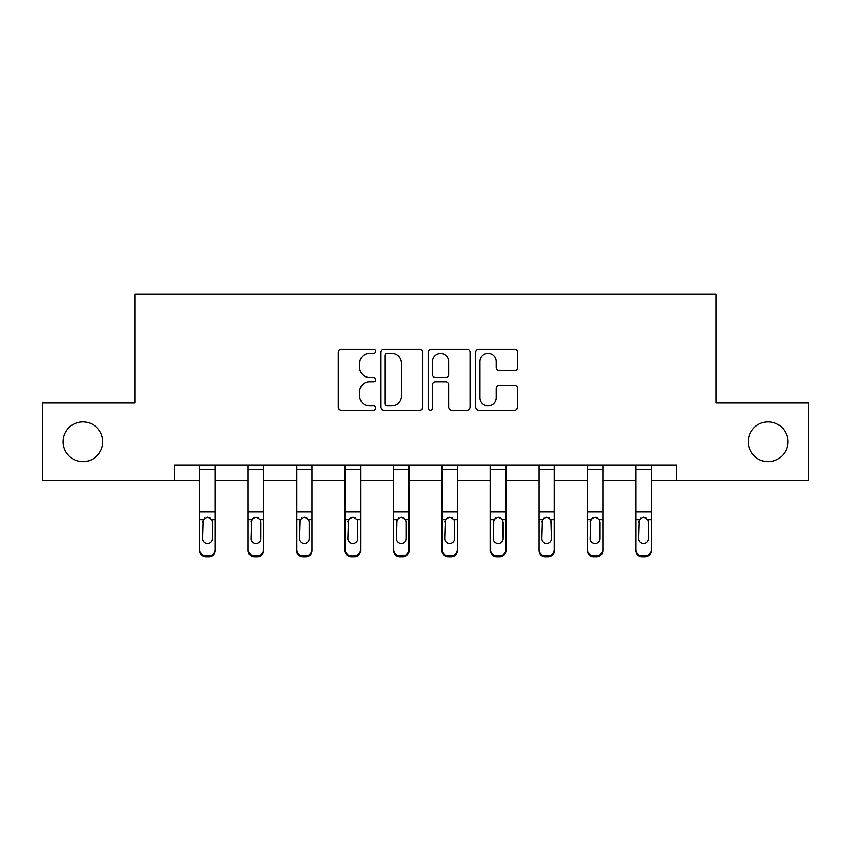 <?xml version="1.0" encoding="UTF-8"?>
<svg xmlns="http://www.w3.org/2000/svg" width="851" height="851" viewBox="0 0 851 851"><rect width="100%" height="100%" fill="white"/><g stroke="black" fill="none" stroke-linecap="round" stroke-linejoin="round"><path stroke-width="1.28" d="M375.812 351.303A2.138 2.138 0 0 0 373.674 349.176L341.283 349.176A3.053 3.053 0 0 0 338.23 352.218L338.23 407.097A3.053 3.053 0 0 0 341.283 410.139L373.674 410.139A2.138 2.138 0 0 0 375.812 408.012A2.138 2.138 0 0 0 373.674 405.874L369.483 405.874A9.755 9.755 0 0 1 359.728 396.119L359.728 391.545A9.755 9.755 0 0 1 369.483 381.791L373.674 381.791A2.138 2.138 0 0 0 375.812 379.663A2.138 2.138 0 0 0 373.674 377.525L369.483 377.525A9.755 9.755 0 0 1 359.728 367.77L359.728 363.196A9.755 9.755 0 0 1 369.483 353.442L373.674 353.442A2.138 2.138 0 0 0 375.812 351.303M748.199 441.775A19.881 19.881 0 0 0 768.07 461.657A19.881 19.881 0 0 0 787.952 441.775A19.881 19.881 0 0 0 768.07 421.894A19.881 19.881 0 0 0 748.199 441.775M63.048 441.775A19.881 19.881 0 0 0 82.93 461.657A19.881 19.881 0 0 0 102.801 441.775A19.881 19.881 0 0 0 82.93 421.894A19.881 19.881 0 0 0 63.048 441.775M514.6 370.664A3.053 3.053 0 0 0 517.642 367.611L517.642 352.218A3.053 3.053 0 0 0 514.6 349.176L478.624 349.176A3.053 3.053 0 0 0 475.571 352.218L475.571 407.097A3.053 3.053 0 0 0 478.624 410.139L514.6 410.139A3.053 3.053 0 0 0 517.642 407.097L517.642 388.503A3.053 3.053 0 0 0 514.6 385.45L499.197 385.45A3.053 3.053 0 0 0 496.154 388.503L496.154 397.725A8.159 8.159 0 0 1 487.995 405.874A8.159 8.159 0 0 1 479.836 397.725L479.836 361.59A8.159 8.159 0 0 1 487.995 353.442A8.159 8.159 0 0 1 496.154 361.59L496.154 367.611A3.053 3.053 0 0 0 499.197 370.664L514.6 370.664M174.551 480.602L42.55 480.602L42.55 402.949L135.107 402.949L135.107 294.244L715.893 294.244L715.893 402.949L808.45 402.949L808.45 480.602L676.449 480.602L676.449 465.071L174.551 465.071L174.551 480.602L199.708 480.602M422.83 352.218A3.053 3.053 0 0 0 419.788 349.176L383.812 349.176A3.053 3.053 0 0 0 380.759 352.218L380.759 407.097A3.053 3.053 0 0 0 383.812 410.139L419.788 410.139A3.053 3.053 0 0 0 422.83 407.097L422.83 352.218M431.212 349.176L467.188 349.176A3.053 3.053 0 0 1 470.241 352.218L470.241 407.097A3.053 3.053 0 0 1 467.188 410.139L451.796 410.139A3.053 3.053 0 0 1 448.743 407.097L448.743 384.843A3.053 3.053 0 0 0 445.701 381.791L435.489 381.791A3.053 3.053 0 0 0 432.436 384.843L432.436 408.012A2.138 2.138 0 0 1 430.298 410.139A2.138 2.138 0 0 1 428.17 408.012L428.17 352.218A3.053 3.053 0 0 1 431.212 349.176M215.239 480.602L248.152 480.602M263.682 480.602L296.605 480.602M312.136 480.602L345.059 480.602M360.59 480.602L393.513 480.602M409.044 480.602L441.956 480.602M457.487 480.602L490.41 480.602M505.941 480.602L538.864 480.602M554.395 480.602L587.318 480.602M602.848 480.602L635.761 480.602M651.292 480.602L676.449 480.602M387.162 353.442A2.138 2.138 0 0 0 385.035 355.569L385.035 403.746A2.138 2.138 0 0 0 387.162 405.874L391.588 405.874A9.755 9.755 0 0 0 401.342 396.119L401.342 363.196A9.755 9.755 0 0 0 391.588 353.442L387.162 353.442M448.743 361.749A8.159 8.159 0 0 0 440.595 353.59A8.159 8.159 0 0 0 432.436 361.749L432.436 374.472A3.053 3.053 0 0 0 435.489 377.525L445.701 377.525A3.053 3.053 0 0 0 448.743 374.472L448.743 361.749M199.708 520.855L199.708 549.618A6.212 6.159 -0 0 0 205.921 555.777L209.027 555.777A6.212 6.159 -0 0 0 215.239 549.618L215.239 550.586A6.212 6.159 180 0 1 209.027 556.756L209.027 555.777M212.442 538.523L212.442 522.163L212.442 538.523A4.968 4.925 180 0 1 207.474 543.459A4.968 4.925 180 0 0 212.442 538.523M202.495 539.502L202.495 538.523A4.968 4.925 180 0 0 207.474 543.459M204.878 517.897L202.495 521.78M210.059 517.897L207.474 517.174L211.888 519.876L212.442 522.163M215.239 465.071L215.239 549.618M199.708 465.071L199.708 549.618M205.921 555.777L205.921 556.756L209.027 556.756M205.921 556.756A6.212 6.159 180 0 1 199.708 550.586M199.708 519.876L203.049 519.876L202.495 538.523M203.049 519.876L207.474 517.174M248.152 520.855L248.152 549.618A6.212 6.159 -0 0 0 254.364 555.777L257.47 555.777A6.212 6.159 -0 0 0 263.682 549.618L263.682 550.586A6.212 6.159 180 0 1 257.47 556.756L257.47 555.777M260.895 538.523L260.895 522.163L260.895 538.523A4.968 4.925 180 0 1 255.917 543.459A4.968 4.925 180 0 0 260.895 538.523M250.949 539.502L250.949 538.523A4.968 4.925 180 0 0 255.917 543.459M253.332 517.897L250.949 521.78M258.513 517.897L255.917 517.174L260.342 519.876L260.895 522.163M296.605 520.855L296.605 549.618A6.212 6.159 -0 0 0 302.818 555.777L305.924 555.777A6.212 6.159 -0 0 0 312.136 549.618L312.136 550.586A6.212 6.159 180 0 1 305.924 556.756L305.924 555.777M309.339 538.523L309.339 522.163L309.339 538.523A4.968 4.925 180 0 1 304.371 543.459A4.968 4.925 180 0 0 309.339 538.523M299.403 539.502L299.403 538.523A4.968 4.925 180 0 0 304.371 543.459M301.775 517.897L299.403 521.78M306.966 517.897L304.371 517.174L308.796 519.876L309.339 522.163M263.682 465.071L263.682 549.618M248.152 465.071L248.152 549.618M254.364 555.777L254.364 556.756L257.47 556.756M254.364 556.756A6.212 6.159 180 0 1 248.152 550.586M248.152 519.876L251.502 519.876L250.949 538.523M251.502 519.876L255.917 517.174M312.136 465.071L312.136 549.618M296.605 465.071L296.605 549.618M302.818 555.777L302.818 556.756L305.924 556.756M302.818 556.756A6.212 6.159 180 0 1 296.605 550.586M296.605 519.876L299.956 519.876L299.403 538.523M299.956 519.876L304.371 517.174M345.059 520.855L345.059 549.618A6.212 6.159 -0 0 0 351.272 555.777L354.378 555.777A6.212 6.159 -0 0 0 360.59 549.618L360.59 550.586A6.212 6.159 180 0 1 354.378 556.756L354.378 555.777M357.792 538.523L357.792 522.163L357.792 538.523A4.968 4.925 180 0 1 352.825 543.459A4.968 4.925 180 0 0 357.792 538.523M347.857 539.502L347.857 538.523A4.968 4.925 180 0 0 352.825 543.459M350.229 517.897L347.857 521.78M355.42 517.897L352.825 517.174L357.239 519.876L357.792 522.163M393.513 520.855L393.513 549.618A6.212 6.159 -0 0 0 399.725 555.777L402.831 555.777A6.212 6.159 -0 0 0 409.044 549.618L409.044 550.586A6.212 6.159 180 0 1 402.831 556.756L402.831 555.777M406.246 538.523L406.246 522.163L406.246 538.523A4.968 4.925 180 0 1 401.278 543.459A4.968 4.925 180 0 0 406.246 538.523M396.3 539.502L396.3 538.523A4.968 4.925 180 0 0 401.278 543.459M398.683 517.897L396.3 521.78M403.863 517.897L401.278 517.174L405.693 519.876L406.246 522.163M441.956 520.855L441.956 549.618A6.212 6.159 -0 0 0 448.169 555.777L451.275 555.777A6.212 6.159 -0 0 0 457.487 549.618L457.487 550.586A6.212 6.159 180 0 1 451.275 556.756L451.275 555.777M454.7 538.523L454.7 522.163L454.7 538.523A4.968 4.925 180 0 1 449.722 543.459A4.968 4.925 180 0 0 454.7 538.523M444.754 539.502L444.754 538.523A4.968 4.925 180 0 0 449.722 543.459M447.137 517.897L444.754 521.78M452.317 517.897L449.722 517.174L454.147 519.876L454.7 522.163M360.59 465.071L360.59 549.618M345.059 465.071L345.059 549.618M351.272 555.777L351.272 556.756L354.378 556.756M351.272 556.756A6.212 6.159 180 0 1 345.059 550.586M345.059 519.876L348.399 519.876L347.857 538.523M348.399 519.876L352.825 517.174M409.044 465.071L409.044 549.618M393.513 465.071L393.513 549.618M399.725 555.777L399.725 556.756L402.831 556.756M399.725 556.756A6.212 6.159 180 0 1 393.513 550.586M393.513 519.876L396.853 519.876L396.3 538.523M396.853 519.876L401.278 517.174M457.487 465.071L457.487 549.618M441.956 465.071L441.956 549.618M448.169 555.777L448.169 556.756L451.275 556.756M448.169 556.756A6.212 6.159 180 0 1 441.956 550.586M441.956 519.876L445.307 519.876L444.754 538.523M445.307 519.876L449.722 517.174M505.941 465.071L505.941 550.586A6.212 6.159 180 0 1 499.728 556.756L499.728 555.777A6.212 6.159 -0 0 0 505.941 549.618M496.622 555.777L496.622 556.756A6.212 6.159 180 0 1 490.41 550.586L490.41 549.618A6.212 6.159 -0 0 0 496.622 555.777L499.728 555.777M490.41 465.071L490.41 549.618M496.622 556.756L499.728 556.756M502.601 519.876L503.143 538.523A4.968 4.925 180 0 1 498.175 543.459A4.968 4.925 180 0 1 493.208 538.523L493.761 519.876L498.175 517.174L502.601 519.876L505.941 519.876M554.395 465.071L554.395 550.586A6.212 6.159 180 0 1 548.182 556.756L548.182 555.777A6.212 6.159 -0 0 0 554.395 549.618M545.076 555.777L545.076 556.756A6.212 6.159 180 0 1 538.864 550.586L538.864 549.618A6.212 6.159 -0 0 0 545.076 555.777L548.182 555.777M538.864 465.071L538.864 549.618M545.076 556.756L548.182 556.756M551.044 519.876L551.597 538.523A4.968 4.925 180 0 1 546.629 543.459A4.968 4.925 180 0 1 541.661 538.523L542.204 519.876L546.629 517.174L551.044 519.876L554.395 519.876M602.848 465.071L602.848 550.586A6.212 6.159 180 0 1 596.636 556.756L596.636 555.777A6.212 6.159 -0 0 0 602.848 549.618M593.53 555.777L593.53 556.756A6.212 6.159 180 0 1 587.318 550.586L587.318 549.618A6.212 6.159 -0 0 0 593.53 555.777L596.636 555.777M587.318 465.071L587.318 549.618M593.53 556.756L596.636 556.756M599.498 519.876L600.051 538.523A4.968 4.925 180 0 1 595.083 543.459A4.968 4.925 180 0 1 590.105 538.523L590.658 519.876L595.083 517.174L599.498 519.876L602.848 519.876M490.41 520.855L490.41 550.586M498.175 543.459A4.968 4.925 180 0 0 503.143 538.523L503.143 522.163M493.208 539.502L493.208 538.523M495.58 517.897L493.208 521.78M500.771 517.897L498.175 517.174M538.864 520.855L538.864 550.586M546.629 543.459A4.968 4.925 180 0 0 551.597 538.523L551.597 522.163M541.661 539.502L541.661 538.523M544.034 517.897L541.661 521.78M549.225 517.897L546.629 517.174M587.318 520.855L587.318 550.586M595.083 543.459A4.968 4.925 180 0 0 600.051 538.523L600.051 522.163M590.105 539.502L590.105 538.523M592.487 517.897L590.105 521.78M597.668 517.897L595.083 517.174M635.761 520.855L635.761 549.618A6.212 6.159 -0 0 0 641.973 555.777L645.079 555.777A6.212 6.159 -0 0 0 651.292 549.618L651.292 550.586A6.212 6.159 180 0 1 645.079 556.756L645.079 555.777M648.505 538.523L648.505 522.163L648.505 538.523A4.968 4.925 180 0 1 643.526 543.459A4.968 4.925 180 0 0 648.505 538.523M638.558 539.502L638.558 538.523A4.968 4.925 180 0 0 643.526 543.459M640.941 517.897L638.558 521.78M646.122 517.897L643.526 517.174L647.951 519.876L648.505 522.163M651.292 465.071L651.292 549.618M635.761 465.071L635.761 549.618M641.973 555.777L641.973 556.756L645.079 556.756M641.973 556.756A6.212 6.159 180 0 1 635.761 550.586M635.761 519.876L639.112 519.876L638.558 538.523M639.112 519.876L643.526 517.174M199.708 465.135L215.239 465.135M211.888 519.876L215.239 519.876M199.708 511.845L215.239 511.845M199.708 469.39L215.239 469.39M248.152 465.135L263.682 465.135M260.342 519.876L263.682 519.876M248.152 511.845L263.682 511.845M248.152 469.39L263.682 469.39M296.605 465.135L312.136 465.135M308.796 519.876L312.136 519.876M296.605 511.845L312.136 511.845M296.605 469.39L312.136 469.39M345.059 465.135L360.59 465.135M357.239 519.876L360.59 519.876M345.059 511.845L360.59 511.845M345.059 469.39L360.59 469.39M393.513 465.135L409.044 465.135M405.693 519.876L409.044 519.876M393.513 511.845L409.044 511.845M393.513 469.39L409.044 469.39M441.956 465.135L457.487 465.135M454.147 519.876L457.487 519.876M441.956 511.845L457.487 511.845M441.956 469.39L457.487 469.39M490.41 465.135L505.941 465.135M490.41 519.876L493.761 519.876M490.41 511.845L505.941 511.845M490.41 469.39L505.941 469.39M538.864 465.135L554.395 465.135M538.864 519.876L542.204 519.876M538.864 511.845L554.395 511.845M538.864 469.39L554.395 469.39M587.318 465.135L602.848 465.135M587.318 519.876L590.658 519.876M587.318 511.845L602.848 511.845M587.318 469.39L602.848 469.39M635.761 465.135L651.292 465.135M647.951 519.876L651.292 519.876M635.761 511.845L651.292 511.845M635.761 469.39L651.292 469.39"/></g></svg>
